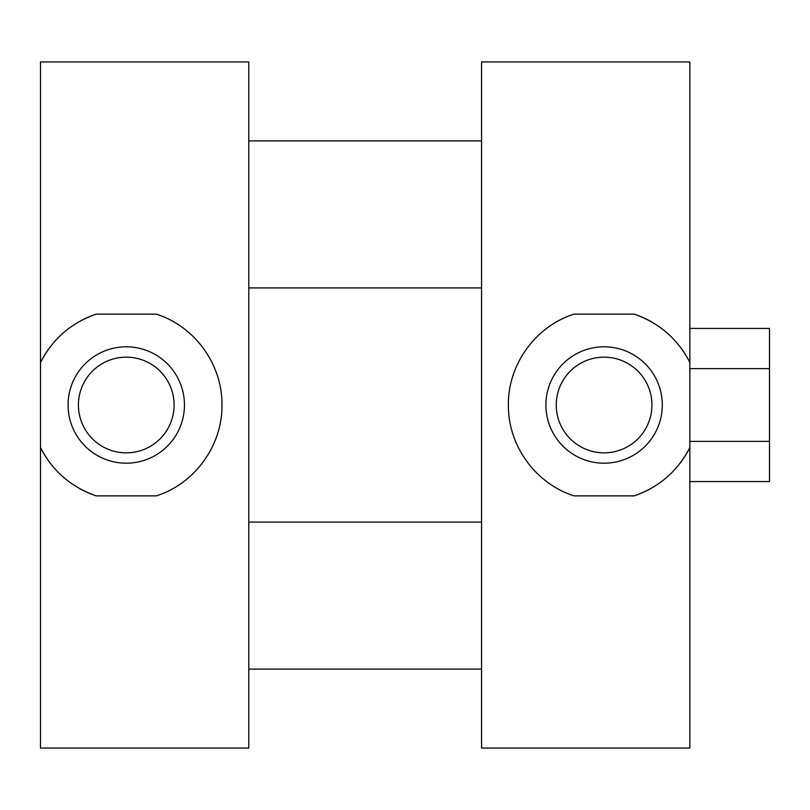 <?xml version="1.0" encoding="UTF-8"?>
<svg xmlns="http://www.w3.org/2000/svg" width="810" height="810" viewBox="0 0 810 810"><rect width="100%" height="100%" fill="white"/><g stroke="black" fill="none" stroke-linecap="round" stroke-linejoin="round"><path stroke-width="1.21" d="M126.269 452.841A47.841 47.841 0 0 0 174.109 405A47.841 47.841 0 0 0 126.269 357.159A47.841 47.841 0 0 0 78.418 405A47.841 47.841 0 0 0 126.269 452.841M126.269 463.199A58.198 58.198 0 0 0 184.457 405A58.198 58.198 0 0 0 126.269 346.801A58.198 58.198 0 0 0 68.07 405A58.198 58.198 0 0 0 126.269 463.199M248.781 748.055L40.5 748.055L40.5 447.505C52.518 470.985 71.078 487.104 96.167 495.862L156.36 495.862C194.714 483.732 222.416 445.611 221.981 405.111C222.426 364.429 194.927 326.44 156.36 314.138L96.167 314.138C71.189 322.805 52.63 338.924 40.5 362.495L40.5 61.945L248.781 61.945L248.781 748.055M50.584 346.397A95.722 95.722 0 0 0 40.5 362.495L40.5 447.505A95.722 95.722 0 0 0 50.504 463.502M78.783 488.106A95.722 95.722 0 0 0 96.167 495.862M96.167 314.138A95.722 95.722 0 0 0 78.894 321.823M604.098 357.159A47.841 47.841 0 0 0 556.247 405A47.841 47.841 0 0 0 604.098 452.841A47.841 47.841 0 0 0 651.939 405A47.841 47.841 0 0 0 604.098 357.159M604.098 346.801A58.198 58.198 0 0 0 545.899 405A58.198 58.198 0 0 0 604.098 463.199A58.198 58.198 0 0 0 662.296 405A58.198 58.198 0 0 0 604.098 346.801M481.575 61.945L689.857 61.945L689.857 362.495C677.838 339.015 659.289 322.896 634.2 314.138L573.996 314.138C535.653 326.268 507.951 364.389 508.376 404.889C507.941 445.571 535.43 483.56 573.996 495.862L634.2 495.862C659.178 487.195 677.737 471.076 689.857 447.505L689.857 748.055L481.575 748.055L481.575 61.945M679.782 463.603A95.722 95.722 0 0 0 689.857 447.505L689.857 362.495A95.722 95.722 0 0 0 679.863 346.498M651.584 321.894A95.722 95.722 0 0 0 634.2 314.138M634.2 495.862A95.722 95.722 0 0 0 651.463 488.177M689.857 328.425L769.5 328.425L769.5 481.575L689.857 481.575M689.857 441.369L769.5 441.369M769.5 368.631L689.857 368.631M481.575 287.914L248.781 287.914M481.575 140.889L248.781 140.889M481.575 669.111L248.781 669.111M481.575 522.085L248.781 522.085"/></g></svg>

